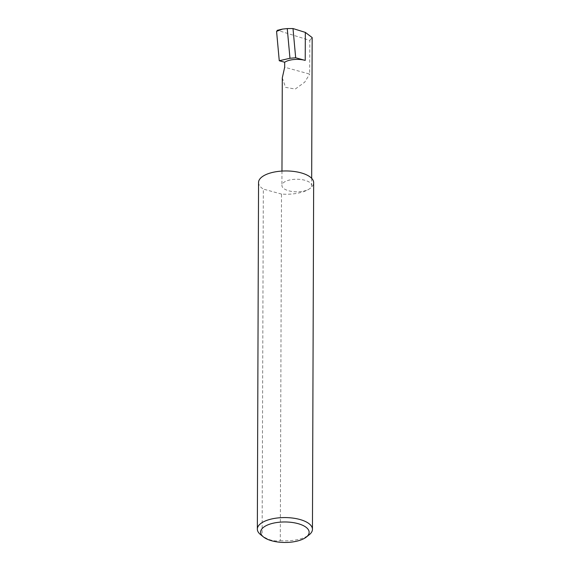 <?xml version="1.0" encoding="UTF-8"?>
<svg xmlns="http://www.w3.org/2000/svg" width="571" height="571" viewBox="0 0 571 571"><rect width="100%" height="100%" fill="white"/><g stroke="black" fill="none" stroke-linecap="round" stroke-linejoin="round"><path stroke-width="0.43" stroke-dasharray="2.85 2.14" d="M260.504 534.563A27.551 11.648 -179.8 0 0 262.118 535.705C268.163 539.995 274.223 541.651 280.297 540.687L281.503 194.069A27.551 11.648 -179.8 0 0 309.296 188.958A14.867 6.281 0.2 0 1 292.588 191.542A14.867 6.281 0.2 0 1 281.917 185.475A14.867 6.281 0.2 0 1 284.265 182.099A14.867 6.281 0.2 0 1 300.974 179.508A14.867 6.281 0.2 0 1 311.652 185.582A14.867 6.281 0.2 0 1 309.296 188.958A27.551 11.648 -179.8 0 0 313.657 182.699M284.679 28.736L277.742 30.384L309.817 40.377L309.696 74.087L284.672 67.228M309.817 40.377L312.166 37.565M280.297 540.687A27.551 11.648 -179.8 0 0 308.083 535.577A27.551 11.648 -179.8 0 0 309.254 534.734M258.549 182.506A27.551 11.648 -179.8 0 0 263.324 189.087L262.118 535.705M277.742 30.384L277.192 30.356M281.503 194.069L263.324 189.087M282.288 77.863L285.593 87.377L295.278 89.047L304.671 82.21L309.696 74.087M311.673 178.338L311.652 185.582M281.967 171.079L281.917 185.475"/><path stroke-width="0.86" d="M284.686 62.232A14.867 6.281 0.2 0 1 305.228 60.398L295.678 57.778L289.968 58.278L279.262 60.747L284.686 62.232L284.672 67.228L282.288 77.863L281.967 171.079M311.673 178.338L312.166 37.565L305.328 32.39L293.002 28.55L287.249 28.579L289.968 58.278M264.48 526.626A24.246 10.249 0.2 0 1 297.113 523.4A24.246 10.249 0.2 0 1 306.32 537.068A24.246 10.249 0.2 0 1 305.292 537.811A24.246 10.249 0.2 0 1 263.417 536.918A24.246 10.249 0.2 0 1 264.48 526.626M306.32 537.068L309.254 534.734A27.551 11.648 -179.8 0 0 312.451 529.317A27.551 11.648 -179.8 0 0 292.666 518.068A27.551 11.648 -179.8 0 0 261.704 522.865A27.551 11.648 -179.8 0 0 257.343 529.124A27.551 11.648 -179.8 0 0 260.504 534.563L263.417 536.918M312.451 529.317L313.657 182.699A27.551 11.648 -179.8 0 0 293.879 171.45A27.551 11.648 -179.8 0 0 262.917 176.246A27.551 11.648 -179.8 0 0 258.549 182.506L257.343 529.124M295.678 57.778L293.002 28.55M287.249 28.579L282.488 29.092L276.571 31.348L277.742 30.384M279.262 60.747L276.571 31.348M305.228 60.398L305.328 32.39M277.192 30.356L282.16 29.171"/></g></svg>

